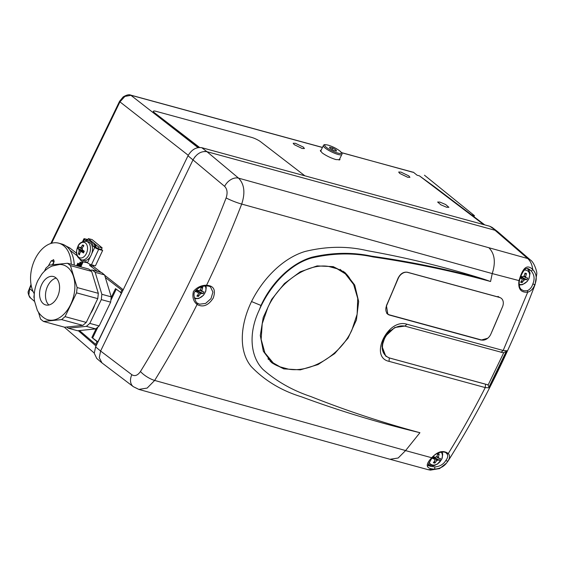 <?xml version="1.0" encoding="UTF-8"?>
<svg xmlns="http://www.w3.org/2000/svg" width="565" height="565" viewBox="0 0 565 565"><rect width="100%" height="100%" fill="white"/><g stroke="black" fill="none" stroke-linecap="round" stroke-linejoin="round"><path stroke-width="0.85" d="M439.916 202.093L437.642 202.03L440.848 204.805L446.611 207.249L448.893 207.313L445.686 204.544L439.916 202.093M295.46 143.319L303.356 147.14L304.429 148.538L302.148 148.475L294.252 144.654L293.179 143.256L295.46 143.319M339.727 158.822L339.968 159.704L335.991 159.591C330.815 158.009 326.21 155.785 322.191 152.924L320.32 150.481L321.167 150.106M400.959 172.099L408.855 175.92L409.929 177.318L407.648 177.255L399.752 173.434L398.678 172.035L400.959 172.099M96.198 247.71A10.855 7.062 -74.7 0 0 94.934 244.031L91.876 241.552A10.855 7.062 -74.7 0 0 91.805 241.538A10.855 7.062 -74.7 0 0 91.608 241.488M97.787 248.466L98.529 246.94L94.934 244.031M91.876 241.552L88.281 238.642L87.413 240.436M85.894 262.421A10.855 7.062 -74.7 0 0 86.092 262.478A10.855 7.062 -74.7 0 0 87.194 262.64M77.257 255.846L69.996 250.26M79.453 330.553L95.662 344.339L96.693 344.65M96.982 341.606L91.89 337.482L97.879 341.853L96.982 341.606L95.662 344.339M91.89 337.482L96.262 328.449M111.136 297.677L115.507 288.637L121.489 293.009L97.879 341.853M122.902 290.445L121.842 290.177L120.592 292.762M121.842 290.177L105.33 277.464M97.491 271.426L89.616 265.366L90.132 264.307M78.175 266.157L80.117 262.146L81.035 262.605L79.178 266.433M83.196 261.814L80.929 266.511L81.678 267.111M77.808 263.234L78.726 263.693L77.695 265.811L77.165 265.67L76.784 265.359L77.808 263.234L78.196 263.544L77.165 265.67M81.035 262.605L80.498 262.457L78.648 266.292M80.117 262.146L80.498 262.457M80.929 266.511L80.4 266.362L81.148 266.97M82.674 261.652L80.4 266.362M79.75 266.588L82.229 261.461M78.726 263.693L78.196 263.544M92.773 337.722L97.978 326.966M110.86 300.319L116.221 289.224M76.621 253.29L69.898 248.028L65.766 245.881M88.281 238.642L92.06 239.56L102.145 247.865L98.529 246.94M89.616 265.366L93.239 266.292L93.684 265.38M101.382 249.455L102.145 247.865M123.227 289.767L104.645 275.226M101.036 272.394L93.239 266.292M417.083 175.214L413.326 172.17L417.083 175.214L419.435 175.856L433.772 186.231L484.742 224.884M31.202 285.424L29.655 288.616L28.815 295.177L30.517 297.932L34.514 301.385M322.431 147.493L131.108 95.301L124.9 96.417L119.935 101.87L51.585 243.261M96.763 358.471L94.27 353.287L95.605 346.91L187.997 155.785C191.599 149.612 196.189 146.914 201.769 147.691L489.813 226.268L492.186 227.448M412.669 172.212L341.521 152.614M497.377 231.438L495.011 230.266L206.967 151.695L204.304 151.441M195.031 156.717L192.997 159.902L100.605 351.027L131.843 374.715C134.844 376.537 137.719 375.464 140.466 371.502C173.716 317.509 202.27 259.639 226.127 197.912C227.766 192.912 227.264 189.063 224.623 186.358A12.063 8.623 -50.1 0 1 238.585 178.152C244.37 184.19 245.408 192.835 241.693 204.071C230.979 231.784 219.277 258.848 206.578 285.247C213.789 285.742 216.007 290.014 213.238 298.073C208.372 305.517 202.99 307.657 197.093 304.486C193.322 301.35 192.1 296.999 193.428 291.448C196.881 287.324 201.267 285.254 206.578 285.247A1.208 0.65 -95.9 0 1 206.077 285.932L206.077 285.932C208.358 285.932 209.855 286.314 210.561 287.084L212.934 292.147L210.978 298.652L205.625 303.426L199.494 304.196L197.256 303.024A1.208 0.819 -49.7 0 0 197.256 303.024L197.298 303.059M471.535 214.862L474.43 215.653L424.477 175.214M473.936 216.685L474.43 215.653M349.791 278.46A58.068 42.396 129 0 0 344.163 271.942M333.237 266.638L345.18 272.733L354.714 285.071L358.669 301.569L356.388 320.058L348.047 338.153L334.664 353.605L318.017 364.58L300.305 369.863L283.807 368.889L272.104 362.991L263.332 351.261L260.296 335.49L263.212 317.502L271.617 299.422L284.449 283.517L300.206 271.822L317.12 265.91L333.237 266.638M521.467 289.584L523.706 290.756L527.131 290.749C529.843 289.668 531.757 287.38 532.873 283.884C534.928 278.905 534.342 274.562 531.107 270.84L527.696 268.629M432.119 457.791C428.425 463.957 427.302 466.549 428.764 465.56L430.537 466.358L434.782 466.93C439.831 466.549 443.553 464.331 445.969 460.277C447.904 457.728 448.215 455.545 446.894 453.73L446.251 453.13C445.093 450.877 435.968 451.929 432.119 457.791L431.716 457.742C437.698 451.322 443.221 449.917 448.278 453.533C461.33 432.317 473.647 410.338 485.243 387.583L389.059 361.353C368.853 357.228 387.844 317.862 406.998 324.246L503.182 350.477L527.717 292.197C520.859 292.741 517.943 288.941 518.967 280.798C521.488 272.288 525.316 262.153 532.753 269.533C532.145 264.646 530.457 260.981 527.682 258.523L495.011 230.266L206.967 151.695L238.585 178.152L527.682 258.523A12.063 8.899 -49.1 0 1 530.33 259.928L497.631 231.643L489.813 226.268M345.526 273.997A58.16 42.467 129 0 0 343.04 271.136M530.083 269.922L530.083 269.922C527.682 267.909 525.725 268.029 524.214 270.268C522.244 272.676 520.655 276.158 519.44 280.713L492.228 273.58L241.693 204.071A12.063 1.462 -158.9 0 1 226.127 197.912M490.568 281.511C452.268 270.967 413.135 262.789 373.175 256.969C353.337 252.604 332.644 252.993 311.082 258.127C288.842 264.667 269.286 286.738 259.187 310.199L260.995 305.474C271.299 282.938 290.961 263.226 312.05 257.195C332.658 252.442 352.482 252.096 371.523 256.15C409.844 261.588 447.374 269.293 484.12 279.265L490.568 281.511L492.228 273.58M484.12 279.265C446.089 267.309 407.174 257.781 367.363 250.698C347.461 245.937 326.697 246.199 305.065 251.474C283.079 258.05 262.965 278.503 251.531 301.541C239.984 325.369 238.578 351.155 251.178 366.501C264.71 380.605 281.497 390.719 301.533 396.835C339.657 410.946 379.122 422.902 419.929 432.705C382.357 422.571 346.006 410.522 310.877 396.566C292.536 390.443 276.56 381.396 262.958 369.411C250.302 356.55 248.205 333.308 259.187 310.199M419.929 432.705L405.557 450.609L398.177 458.003L390.041 459.289L138.821 389.398L135.543 387.745M501.07 310.15A675.337 439.351 105.3 0 1 490.858 334.092L490.519 334.791M487.701 338.251L481.14 340.074L389.25 315.009L387.873 314.394L386.418 305.601A675.337 439.351 -74.7 0 0 397.965 278.411C400.26 273.735 403.41 271.68 407.407 272.245L499.298 297.31M270.148 361.261A58.16 42.467 129 0 0 273.418 363.062M271.151 362.179A58.068 42.396 129 0 0 279.513 366.621M187.997 155.785L192.997 159.902L100.605 351.027L99.271 357.702L102.011 362.935L133.276 386.644A12.063 8.708 -52.8 0 1 131.843 374.715M224.623 186.358L192.997 159.902C196.655 153.652 201.31 150.912 206.967 151.695L201.769 147.691M260.995 305.474L251.531 301.541M492.249 273.509C495.802 262.421 494.756 253.918 489.106 248M206.077 285.932C201.225 286.194 197.418 288.192 194.671 291.943C192.361 295.573 196.818 304.111 197.263 303.031A1.208 0.819 -49.7 0 1 197.093 304.486C183.844 330.702 169.698 356.021 154.662 380.436L147.161 388.077L138.828 389.398L133.276 386.644M390.041 459.289L428.115 469.677L434.739 469.12C425.89 468.83 424.88 465.037 431.716 457.742L405.557 450.609M531.107 270.84A1.208 0.381 135.3 0 0 531.919 270.501A1.208 0.381 135.3 0 0 532.753 269.533C536.588 273.799 537.251 278.877 534.737 284.76C533.282 288.729 530.945 291.208 527.717 292.197A1.208 0.657 76.2 0 0 527.131 290.749M500.993 352.362L503.182 350.477L507.391 350.844L489.516 387.823L485.243 387.583L485.596 384.221L486.656 384.475M446.894 453.73A1.208 0.869 138.5 0 0 448.278 453.533C450.086 455.531 449.959 458.031 447.89 461.033C445.065 465.934 440.686 468.632 434.739 469.12L434.782 466.93M388.367 357.497L385.634 356.028M404.681 326.097L394.751 327.502L385.238 336.387L381.947 346.204L385.754 356.134L389.419 357.984L485.596 384.221M487.828 384.652L489 387.11L506.233 351.451L503.224 352.8M489.516 387.823L489 387.11M530.33 259.928C534.158 262.061 537.386 272.443 536.75 274.096L535.055 284.612A12.063 1.257 -159.4 0 1 534.737 284.76L532.873 283.884M387.004 313.653A8.56 6.363 123.3 0 0 387.35 313.759L387.428 313.787M288.553 369.171A57.319 41.852 -51 0 1 284.174 368.267A57.319 41.852 -51 0 1 280.042 366.847L273.206 362.907L264.9 352.871L261.15 339.388L262.216 323.724L267.881 307.388C279.611 282.232 306.788 262.859 328.583 266.433L337.093 268.756L345.356 273.848L353.648 284.513L357.737 298.447L357.137 314.225L351.811 330.285C340.165 355.505 310.573 372.928 288.553 369.171L280.042 366.847M328.583 266.433A57.319 41.852 -51 0 1 332.962 267.33A57.319 41.852 -51 0 1 337.093 268.756M481.451 339.961L389.553 314.896A8.44 6.272 -56.7 0 1 388.19 314.281A8.44 6.272 -56.7 0 1 386.644 305.538L398.233 278.376A8.44 6.272 123.3 0 1 407.69 272.394L499.58 297.458A8.44 6.272 -56.7 0 1 500.943 298.073A8.44 6.272 -56.7 0 1 502.497 306.816L490.907 333.979A8.44 6.272 -56.7 0 1 481.451 339.961M205.144 286.052A8.023 5.862 -51 0 1 204.996 292.783A8.023 5.862 -51 0 1 194.304 297.593M201.366 293.362A2.401 1.752 -51 0 1 199.996 294.167L199.049 291.957L201.366 293.362L203.16 293.652L204.014 291.886L202.214 291.604L199.904 290.191L201.853 290.325A15.643 10.177 -74.7 0 0 202.736 287.387L201.267 286.992M201.267 287.013A15.643 10.177 105.3 0 1 200.384 289.923A2.401 1.752 -51 0 0 199.014 290.728L196.451 289.824L195.596 291.582L198.167 292.493A2.401 1.752 -51 0 0 198.273 293.341A2.401 1.752 -51 0 0 198.527 293.772A15.643 10.177 105.3 0 1 196.874 296.081L198.343 296.484A15.643 10.177 -74.7 0 0 199.996 294.167M201.853 290.325A2.401 1.752 -51 0 1 202.214 291.604M196.168 290.41L198.167 292.493M198.527 293.772L198.181 293.002M198.343 296.484L198.075 294.478M197.722 291.808L197.581 290.77L196.175 290.382M199.049 291.957L196.309 290.113M203.16 293.652L197.581 290.77L197.192 290.099M197.799 290.318L197.581 290.77L197.51 290.212M202.736 287.387L200.999 288.044M524.362 270.105A8.023 5.862 -51 0 1 528.72 278.933A8.023 5.862 -51 0 1 519.108 284.294M525.09 279.513A2.401 1.752 -51 0 1 523.72 280.318L522.773 278.107L525.09 279.513L526.891 279.802L527.738 278.037L525.944 277.754L523.628 276.341L525.577 276.476A15.643 10.177 -74.7 0 0 526.46 273.538L524.998 273.142A15.643 10.177 105.3 0 1 524.108 276.073A2.401 1.752 -51 0 0 522.738 276.878L520.881 276.236M520.203 278.065L521.891 278.644A2.401 1.752 -51 0 0 521.996 279.491A2.401 1.752 -51 0 0 522.251 279.922A15.643 10.177 105.3 0 1 520.598 282.232L522.067 282.634A15.643 10.177 -74.7 0 0 523.72 280.318M525.577 276.476A2.401 1.752 -51 0 1 525.944 277.754M520.549 277.09L521.891 278.644M522.251 279.922L521.905 279.152M522.067 282.634L521.799 280.628M521.446 277.959L521.304 276.921L520.676 276.744M522.773 278.107L520.725 276.617M526.891 279.802L521.304 276.921L520.916 276.25M521.523 276.469L521.304 276.921L521.234 276.363M526.46 273.538L524.723 274.195M441.159 452.106A8.023 5.862 -51 0 1 441.463 459.437A8.023 5.862 -51 0 1 435.043 464.896A8.023 5.862 -51 0 1 429.238 462.34M437.833 460.023A2.401 1.752 -51 0 1 436.463 460.828L435.516 458.611L437.833 460.023L439.627 460.305L440.481 458.54L438.68 458.257L436.371 456.852L438.32 456.979A15.643 10.177 -74.7 0 0 439.203 454.048L437.734 453.646A15.643 10.177 105.3 0 1 436.851 456.577A2.401 1.752 -51 0 0 435.481 457.382L432.917 456.478M432.529 457.283L432.063 458.243L434.626 459.147A2.401 1.752 -51 0 0 434.732 459.995A2.401 1.752 -51 0 0 434.993 460.426A15.643 10.177 105.3 0 1 433.341 462.735L434.81 463.138A15.643 10.177 -74.7 0 0 436.463 460.828M438.32 456.979A2.401 1.752 -51 0 1 438.68 458.257M432.677 457.106L434.626 459.147M434.993 460.426L434.647 459.663M434.81 463.138L434.541 461.132M434.188 458.462L434.047 457.424L432.719 457.057M435.516 458.611L432.91 456.838M439.627 460.305L434.047 457.424L433.659 456.753M434.266 456.972L434.047 457.424L433.977 456.873M439.203 454.048L437.465 454.698M503.577 353.04L488.181 384.892L390.097 358.139A18.087 13.207 -51 0 1 386.418 356.268A18.087 13.207 -51 0 1 385.895 336.175A18.087 13.207 -51 0 1 405.5 326.288L503.26 352.779M386.262 356.141A18.087 13.207 -51 0 1 386.1 356.014A18.087 13.207 -51 0 1 390.366 330.405M94.412 244.906A9.647 6.279 105.3 0 1 95.323 247.032M91.707 253.784L94.687 247.428A3.136 0.614 25.1 0 0 98.677 249.356L102.653 250.436L101.354 249.44L97.378 248.353L94.941 246.743A10.975 7.14 -74.7 0 0 90.605 241.078L88.832 240.598A10.975 7.14 -74.7 0 0 85.951 240.697L84.432 239.532L83.542 241.424M79.799 259.088A10.975 7.14 -74.7 0 0 83.055 261.772L84.828 262.259A10.975 7.14 -74.7 0 0 86.833 262.365M86.826 240.492L86.247 240.047M83.055 261.772A10.975 7.14 -74.7 0 0 85.944 261.68L87.462 262.845L90.442 256.489M94.687 247.428L93.176 246.262A10.975 7.14 -74.7 0 0 88.832 240.598M98.677 249.356L91.445 264.773L95.421 265.854L102.653 250.436M91.445 264.773A3.136 0.614 -154.9 0 1 87.462 262.845M93.176 246.262L94.941 246.743M84.432 239.532A3.136 0.614 25.1 0 1 83.888 238.826A3.136 0.614 25.1 0 1 85.04 238.854L87.815 239.609M87.54 240.181L86.339 239.857M76.868 254.653A3.136 0.614 -154.9 0 1 76.663 254.243L76.741 254.073M86.346 253.586A8.023 5.219 105.3 0 1 78.669 257.202A8.023 5.219 105.3 0 1 77.829 246.686A8.023 5.219 105.3 0 1 85.506 243.07A8.023 5.219 105.3 0 1 86.346 253.586M91.071 255.338A9.647 6.279 -74.7 0 0 88.302 241.834L86.311 241.389A9.556 6.215 -74.7 0 1 89.051 254.759A9.556 6.215 -74.7 0 1 81.289 259.815L83.225 260.444A9.647 6.279 -74.7 0 0 91.071 255.338M84.298 251.213L82.186 249.787A2.401 1.561 105.3 0 0 82.066 248.24A15.643 11.427 -51 0 1 83.86 245.761L82.801 244.899A15.643 11.427 129 0 0 81 247.378L82.497 248.96L79.87 247.908L78.817 246.771L77.963 248.536L79.015 249.673A2.401 1.561 105.3 0 0 79.142 251.22A15.643 11.427 129 0 0 78.408 253.989L79.467 254.85A15.643 11.427 -51 0 1 80.209 252.082A2.401 1.561 105.3 0 0 80.47 252.061A2.401 1.561 105.3 0 0 81.339 251.552L83.451 252.972L84.298 251.213L83.669 251.277L83.846 250.916M79.87 247.908A2.401 1.561 105.3 0 1 81 247.378M77.963 248.536L84.079 251.065M79.142 251.22L81.642 250.726L79.015 249.673M83.952 251.926L81.339 251.552M81.642 250.726L84.157 251.51M78.408 253.989L79.835 253.254M82.942 251.651L83.669 251.277L84.1 251.623M82.801 244.899L83.352 246.389M41.754 284.407A14.711 9.57 -74.7 0 0 45.694 304.93A14.711 9.57 -74.7 0 0 57.383 297.063A14.711 9.57 -74.7 0 0 53.442 276.539A14.711 9.57 -74.7 0 0 41.754 284.407M56.203 278.1A14.711 9.57 -74.7 0 0 47.693 286.024A14.711 9.57 -74.7 0 0 48.873 304.987M70.618 304.584A28.455 18.511 -74.7 0 0 59.558 264.469L52.157 266.044C48.053 267.817 44.557 270.579 41.676 274.336L37.933 280.417C34.804 287.02 33.646 293.835 34.444 300.87L37.297 310.199C39.084 313.653 41.598 316.4 44.84 318.434A28.455 18.511 -74.7 0 0 70.618 304.584M94.807 304.754A23.935 15.573 105.3 0 1 92.957 309.394A23.935 15.573 105.3 0 1 90.541 313.575M34.529 291.688L33.893 297.162L34.218 298.242M38.455 312.17L40.56 319.105L43.449 321.443L61.62 319.606L65.06 316.633L76.558 292.854L77.115 287.543L70.441 265.599L67.56 263.262L49.388 265.098L45.949 268.071L44.395 271.271M104.553 274.901L95.181 272.344L92.3 270.014L101.665 272.563L104.553 274.901L111.227 296.851L110.662 302.155L99.165 325.941L95.725 328.915L77.553 330.744L68.188 328.194L86.36 326.358L89.8 323.385L99.165 325.941M43.449 321.443L64.65 327.227L82.822 325.391L61.62 319.606M67.56 263.262L88.769 269.046L91.65 271.384L70.441 265.599M77.115 287.543L98.324 293.327L91.65 271.384M98.324 293.327L97.766 298.638L76.558 292.854M65.06 316.633L86.268 322.417L97.766 298.638M86.268 322.417L82.822 325.391M110.662 302.155L101.297 299.605L89.8 323.385M101.297 299.605L101.855 294.294L111.227 296.851M95.181 272.344L101.855 294.294M90.216 270.225L92.3 270.014M66.741 327.015L68.188 328.194M95.725 328.915L86.36 326.358M74.241 265.084A29.91 19.457 -74.7 0 0 61.783 244.009L58.781 243.19A29.91 19.457 -74.7 0 0 35.023 259.187A29.91 19.457 -74.7 0 0 34.253 293.744M71.239 264.265A29.91 19.457 -74.7 0 0 63.64 245.711A29.91 19.457 -74.7 0 0 58.781 243.19M48.378 265.967A99.857 72.913 -51 0 1 51.224 260.868L53.717 259.836L53.781 262.944A99.857 72.913 129 0 0 52.736 264.759M53.322 259.632L53.717 259.836M54.268 261.115A2.415 1.568 -74.7 0 0 53.965 261.616L52.432 264.787M336.479 151.095L333.421 150.262L329.967 148.284L329.579 147.147L332.637 147.981L336.09 149.958L336.479 151.095M335.652 150.869L336.09 149.958M331.945 149.414L332.637 147.981M304.874 175.821A7.239 1.42 25.1 0 0 304.846 175.793L260.691 141.801A7.239 1.42 25.1 0 0 251.496 137.359L156.067 111.326A7.239 1.42 25.1 0 0 153.412 111.256A7.239 1.42 25.1 0 0 154.662 112.88L198.816 146.872A7.239 1.42 25.1 0 0 199.593 147.43M153.412 111.256L153.214 111.679A7.239 1.42 25.1 0 0 154.464 113.311L198.612 147.303A7.239 1.42 25.1 0 0 198.838 147.472M67.701 247.477L69.898 248.028M29.655 288.616L33.151 291.639M78.281 330.673L96.029 346.027M188.251 155.29L119.935 101.87M413.276 172.268L341.592 152.72M130.635 95.097L197.983 147.592M483.718 224.602L419.435 175.856M95.605 346.91L100.605 351.027M430.565 465.348A10.262 7.493 -51 0 1 429.047 465.122A10.262 7.493 -51 0 1 428.447 464.917M528.275 268.855A10.262 7.493 -51 0 1 529.144 270.861M140.466 371.502A12.063 3.729 -148.4 0 0 154.662 380.436L405.599 450.552M535.055 284.612C511.346 347.63 482.439 406.284 448.349 460.588L448.349 460.588A12.063 3.927 -147.8 0 1 447.89 461.033A1.208 0.586 -149.7 0 1 446.943 461.012A1.208 0.586 -149.7 0 1 445.969 460.277M389.292 357.885L389.059 361.353M404.815 326.132L406.998 324.246M481.14 340.074L480.631 339.742M389.25 315.009L387.35 313.759M497.963 296.399L499.58 297.458M519.193 285.078L522.519 284.64L527.173 281.462L528.939 278.813L529.963 273.785C530.351 273.248 529.589 271.638 527.675 268.961A9.556 6.978 129 0 0 527.244 268.615M53.965 261.616L51.224 260.868M338.04 154.429A10.248 2.14 25.8 0 0 341.825 154.485C342.411 154.026 341.973 153.03 340.504 151.498C337.079 148.75 332.898 146.61 327.961 145.071C322.488 144.061 324.416 145.149 323.364 145.565A10.248 2.14 25.8 0 0 327.968 149.958A10.248 2.14 25.8 0 0 338.04 154.429M337.927 153.087A9.224 1.928 25.8 0 0 339.791 150.968A9.224 1.928 25.8 0 0 328.131 145.156A9.224 1.928 25.8 0 0 326.273 147.281A9.224 1.928 25.8 0 0 337.927 153.087M154.662 112.88L154.464 113.311M198.816 146.872L198.612 147.303M94.256 353.054L64.276 327.121M322.467 147.416L130.741 95.118C129.131 94.291 126.617 94.892 123.184 96.905L119.554 101.319L50.829 243.487M31.026 284.449L28.271 291.427C27.424 292.501 29.768 298.285 30.524 297.932M492.108 227.391L497.242 231.332M96.707 358.422L101.658 362.645M448.349 460.588L446.597 463.018L439.549 468.604L430.41 470.122L428.122 469.677M519.44 280.713C518.776 285.148 519.461 288.115 521.495 289.605L521.495 289.605M345.356 273.848L340.066 269.343M273.206 362.907L267.923 358.846M386.714 313.314L388.19 314.281M194.65 298.814L198.795 298.49L203.449 295.311L205.738 291.378L206.239 287.634L205.921 285.954M527.675 268.961L527.293 268.615M428.404 464.303C434.951 467.093 434.464 464.903 437.282 464.19L441.675 459.324L442.204 458.031L442.699 454.288L442.176 452.007M83.888 238.826L82.511 241.771M86.311 241.389C81.854 241.382 79.029 243.105 77.829 246.545C76.254 251.164 74.863 256.404 81.289 259.815M339.12 160.079L341.825 154.485M320.56 151.364L323.364 145.565"/></g></svg>
